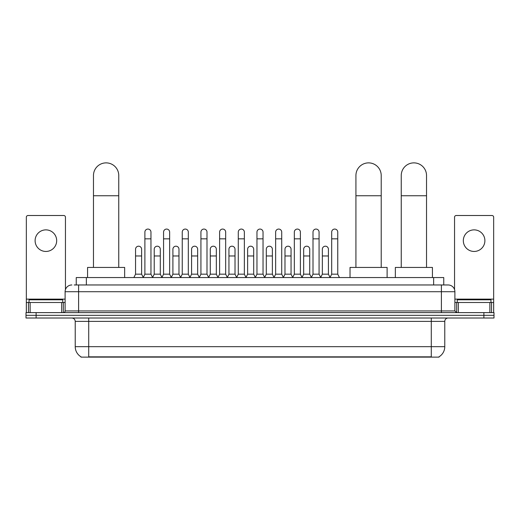 <?xml version="1.0" encoding="UTF-8"?>
<svg xmlns="http://www.w3.org/2000/svg" width="520" height="520" viewBox="0 0 520 520"><rect width="100%" height="100%" fill="white"/><g stroke="black" fill="none" stroke-linecap="round" stroke-linejoin="round"><path stroke-width="0.78" d="M76.245 284.967L76.245 277.55L443.755 277.55L443.755 284.967M439.043 356.791L439.043 357.123L80.957 357.123L80.957 356.791M81.061 356.85A11.804 11.804 0 0 1 75.225 346.671L88.712 346.671L88.712 356.85L431.288 356.85L431.288 346.671L444.776 346.671L444.776 321.386A3.374 3.374 0 0 1 448.143 318.012M75.225 346.671L75.225 321.386C75.03 319.332 73.905 318.214 71.858 318.012M438.938 356.85A11.804 11.804 0 0 0 444.776 346.671M36.114 312.618L494 312.618L494 315.315L26 315.315L26 318.012L36.114 318.012L36.114 315.315L26 315.315L26 312.618L36.114 312.618L36.114 315.315L494 315.315L494 318.012L36.114 318.012M74.373 284.967L448.143 284.967A6.74 6.74 0 0 1 454.89 291.714L454.89 310.928L456.573 312.618M74.217 284.967L78.598 284.967L78.598 291.714L65.111 291.714L65.111 310.928A1.683 1.683 0 0 1 63.427 312.618M71.858 284.967A6.74 6.74 0 0 0 65.111 291.714M454.89 291.714L441.402 291.714L441.402 284.967L448.143 284.967M62.751 302.503L62.751 299.806L29.036 299.806L29.036 302.503M45.897 229.873A10.79 10.79 0 0 0 35.106 240.662A10.79 10.79 0 0 0 45.897 251.453A10.79 10.79 0 0 0 56.68 240.662A10.79 10.79 0 0 0 45.897 229.873M61.659 312.618L61.659 302.503L30.128 302.503L30.128 312.618M65.448 289.608L65.448 217.197A1.683 1.683 0 0 0 63.765 215.508L28.021 215.508A1.683 1.683 0 0 0 26.338 217.197L26.338 302.503L30.128 302.503M61.659 302.503L65.111 302.503M26.338 312.618L26.338 302.503M490.965 302.503L490.965 299.806L457.249 299.806L457.249 302.503M93.47 267.436L93.47 175.519A12.643 12.643 0 0 1 106.112 162.877A12.643 12.643 0 0 1 118.755 175.519A12.643 12.643 0 0 0 106.112 162.877M118.755 267.436L118.755 175.519M124.657 277.55L124.657 267.436L87.568 267.436L87.568 277.55M355.927 267.436L355.927 175.519A12.643 12.643 0 0 1 368.57 162.877A12.643 12.643 0 0 1 381.212 175.519A12.643 12.643 0 0 0 368.57 162.877M381.212 267.436L381.212 175.519M387.114 277.55L387.114 267.436L350.025 267.436L350.025 277.55M401.245 267.436L401.245 175.519A12.643 12.643 0 0 1 413.887 162.877A12.643 12.643 0 0 1 426.53 175.519A12.643 12.643 0 0 0 413.887 162.877M426.53 267.436L426.53 175.519M432.432 277.55L432.432 267.436L395.343 267.436L395.343 277.55M143.202 277.55L144.885 274.177L150.956 274.177L152.646 277.55M150.956 274.177L150.956 232.096A3.035 3.035 0 0 0 147.921 229.067A3.035 3.035 0 0 1 148.115 229.073M144.885 274.177L144.885 238.843L150.956 238.843M144.885 238.843L144.885 232.096A3.035 3.035 0 0 1 147.921 229.067M161.883 277.55L163.566 274.177L169.637 274.177L171.321 277.55M169.637 274.177L169.637 232.096A3.035 3.035 0 0 0 166.602 229.067A3.035 3.035 0 0 1 166.79 229.073M163.566 274.177L163.566 238.843L169.637 238.843M163.566 238.843L163.566 232.096A3.035 3.035 0 0 1 166.602 229.067M180.564 277.55L182.247 274.177L188.318 274.177L190.002 277.55M188.318 274.177L188.318 232.096A3.035 3.035 0 0 0 185.283 229.067A3.035 3.035 0 0 1 185.471 229.073M182.247 274.177L182.247 238.843L188.318 238.843M182.247 238.843L182.247 232.096A3.035 3.035 0 0 1 185.283 229.067M199.238 277.55L200.928 274.177L206.999 274.177L208.683 277.55M206.999 274.177L206.999 232.096A3.035 3.035 0 0 0 203.964 229.067A3.035 3.035 0 0 1 204.152 229.073M200.928 274.177L200.928 238.843L206.999 238.843M200.928 238.843L200.928 232.096A3.035 3.035 0 0 1 203.964 229.067M217.919 277.55L219.609 274.177L225.674 274.177L227.364 277.55M225.674 274.177L225.674 232.096A3.035 3.035 0 0 0 222.638 229.067A3.035 3.035 0 0 1 222.833 229.073M219.609 274.177L219.609 238.843L225.674 238.843M219.609 238.843L219.609 232.096A3.035 3.035 0 0 1 222.638 229.067M236.6 277.55L238.284 274.177L244.355 274.177L246.038 277.55M244.355 274.177L244.355 232.096A3.035 3.035 0 0 0 241.319 229.067A3.035 3.035 0 0 1 241.514 229.073M238.284 274.177L238.284 238.843L244.355 238.843M238.284 238.843L238.284 232.096A3.035 3.035 0 0 1 241.319 229.067M255.281 277.55L256.964 274.177L263.036 274.177L264.719 277.55M263.036 274.177L263.036 232.096A3.035 3.035 0 0 0 260 229.067A3.035 3.035 0 0 1 260.189 229.073M256.964 274.177L256.964 238.843L263.036 238.843M256.964 238.843L256.964 232.096A3.035 3.035 0 0 1 260 229.067M273.962 277.55L275.646 274.177L281.717 274.177L283.4 277.55M281.717 274.177L281.717 232.096A3.035 3.035 0 0 0 278.681 229.067A3.035 3.035 0 0 1 278.87 229.073M275.646 274.177L275.646 238.843L281.717 238.843M275.646 238.843L275.646 232.096A3.035 3.035 0 0 1 278.681 229.067M292.637 277.55L294.327 274.177L300.391 274.177L302.081 277.55M300.391 274.177L300.391 232.096A3.035 3.035 0 0 0 297.362 229.067A3.035 3.035 0 0 1 297.55 229.073M294.327 274.177L294.327 238.843L300.391 238.843M294.327 238.843L294.327 232.096A3.035 3.035 0 0 1 297.362 229.067M311.317 277.55L313.001 274.177L319.072 274.177L320.762 277.55M319.072 274.177L319.072 232.096A3.035 3.035 0 0 0 316.036 229.067A3.035 3.035 0 0 1 316.231 229.073M313.001 274.177L313.001 238.843L319.072 238.843M313.001 238.843L313.001 232.096A3.035 3.035 0 0 1 316.036 229.067M329.999 277.55L331.682 274.177L337.753 274.177L339.437 277.55M337.753 274.177L337.753 232.096A3.035 3.035 0 0 0 334.718 229.067A3.035 3.035 0 0 1 334.906 229.073M331.682 274.177L331.682 238.843L337.753 238.843M331.682 238.843L331.682 232.096A3.035 3.035 0 0 1 334.718 229.067M133.861 277.55L135.551 274.177L141.615 274.177L143.254 277.446M141.615 274.177L141.615 249.23A3.035 3.035 0 0 0 138.775 246.201A3.035 3.035 0 0 1 141.615 249.23M135.551 274.177L135.551 255.97L141.615 255.97M135.551 255.97L135.551 249.23A3.035 3.035 0 0 1 138.775 246.201M152.594 277.446L154.226 274.177L160.297 274.177L161.935 277.446M160.297 274.177L160.297 249.23A3.035 3.035 0 0 0 157.456 246.201A3.035 3.035 0 0 1 160.297 249.23M154.226 274.177L154.226 255.97L160.297 255.97M154.226 255.97L154.226 249.23A3.035 3.035 0 0 1 157.456 246.201M171.275 277.446L172.906 274.177L178.978 274.177L180.609 277.446M178.978 274.177L178.978 249.23A3.035 3.035 0 0 0 176.131 246.201A3.035 3.035 0 0 1 178.978 249.23M172.906 274.177L172.906 255.97L178.978 255.97M172.906 255.97L172.906 249.23A3.035 3.035 0 0 1 176.131 246.201M189.95 277.446L191.588 274.177L197.659 274.177L199.29 277.446M197.659 274.177L197.659 249.23A3.035 3.035 0 0 0 194.811 246.201A3.035 3.035 0 0 1 197.659 249.23M191.588 274.177L191.588 255.97L197.659 255.97M191.588 255.97L191.588 249.23A3.035 3.035 0 0 1 194.811 246.201M208.631 277.446L210.269 274.177L216.333 274.177L217.971 277.446M216.333 274.177L216.333 249.23A3.035 3.035 0 0 0 213.493 246.201A3.035 3.035 0 0 1 216.333 249.23M210.269 274.177L210.269 255.97L216.333 255.97M210.269 255.97L210.269 249.23A3.035 3.035 0 0 1 213.493 246.201M227.311 277.446L228.943 274.177L235.014 274.177L236.652 277.446M235.014 274.177L235.014 249.23A3.035 3.035 0 0 0 232.174 246.201A3.035 3.035 0 0 1 235.014 249.23M228.943 274.177L228.943 255.97L235.014 255.97M228.943 255.97L228.943 249.23A3.035 3.035 0 0 1 232.174 246.201M245.993 277.446L247.624 274.177L253.695 274.177L255.333 277.446M253.695 274.177L253.695 249.23A3.035 3.035 0 0 0 250.848 246.201A3.035 3.035 0 0 1 253.695 249.23M247.624 274.177L247.624 255.97L253.695 255.97M247.624 255.97L247.624 249.23A3.035 3.035 0 0 1 250.848 246.201M264.667 277.446L266.305 274.177L272.376 274.177L274.007 277.446M272.376 274.177L272.376 249.23A3.035 3.035 0 0 0 269.529 246.201A3.035 3.035 0 0 1 272.376 249.23M266.305 274.177L266.305 255.97L272.376 255.97M266.305 255.97L266.305 249.23A3.035 3.035 0 0 1 269.529 246.201M283.348 277.446L284.986 274.177L291.057 274.177L292.689 277.446M291.057 274.177L291.057 249.23A3.035 3.035 0 0 0 288.21 246.201A3.035 3.035 0 0 1 291.057 249.23M284.986 274.177L284.986 255.97L291.057 255.97M284.986 255.97L284.986 249.23A3.035 3.035 0 0 1 288.21 246.201M302.029 277.446L303.667 274.177L309.731 274.177L311.37 277.446M309.731 274.177L309.731 249.23A3.035 3.035 0 0 0 306.891 246.201A3.035 3.035 0 0 1 309.731 249.23M303.667 274.177L303.667 255.97L309.731 255.97M303.667 255.97L303.667 249.23A3.035 3.035 0 0 1 306.891 246.201M320.71 277.446L322.342 274.177L328.413 274.177L330.05 277.446M328.413 274.177L328.413 249.23A3.035 3.035 0 0 0 325.572 246.201A3.035 3.035 0 0 1 328.413 249.23M322.342 274.177L322.342 255.97L328.413 255.97M322.342 255.97L322.342 249.23A3.035 3.035 0 0 1 325.572 246.201M474.103 229.873A10.79 10.79 0 0 0 463.32 240.662A10.79 10.79 0 0 0 474.103 251.453A10.79 10.79 0 0 0 484.894 240.662A10.79 10.79 0 0 0 474.103 229.873M489.873 312.618L489.873 302.503L458.341 302.503L458.341 312.618M489.873 302.503L493.662 302.503L493.662 217.197A1.683 1.683 0 0 0 491.978 215.508L456.235 215.508A1.683 1.683 0 0 0 454.551 217.197L454.551 289.608M454.89 302.503L458.341 302.503M493.662 302.503L493.662 312.618M429.936 357.123L429.936 356.791M90.064 357.123L90.064 356.791M86.359 284.967L86.359 277.55M433.641 284.967L433.641 277.55M431.288 318.012L431.288 321.386L75.225 321.386M444.776 321.386L431.288 321.386L431.288 346.671L88.712 346.671L88.712 318.012M483.886 318.012L483.886 312.618M78.598 312.618L78.598 310.928L454.89 310.928M65.111 310.928L78.598 310.928L78.598 291.714L441.402 291.714L441.402 312.618M65.111 299.13L26.338 299.13M63.316 302.503L63.316 312.618M26.364 302.503L26.364 312.618M28.47 312.618L28.47 302.503M93.47 195.754L118.755 195.754M355.927 195.754L381.212 195.754M401.245 195.754L426.53 195.754M493.662 299.13L454.89 299.13M493.636 312.618L493.636 302.503M491.53 302.503L491.53 312.618M456.684 312.618L456.684 302.503"/></g></svg>
